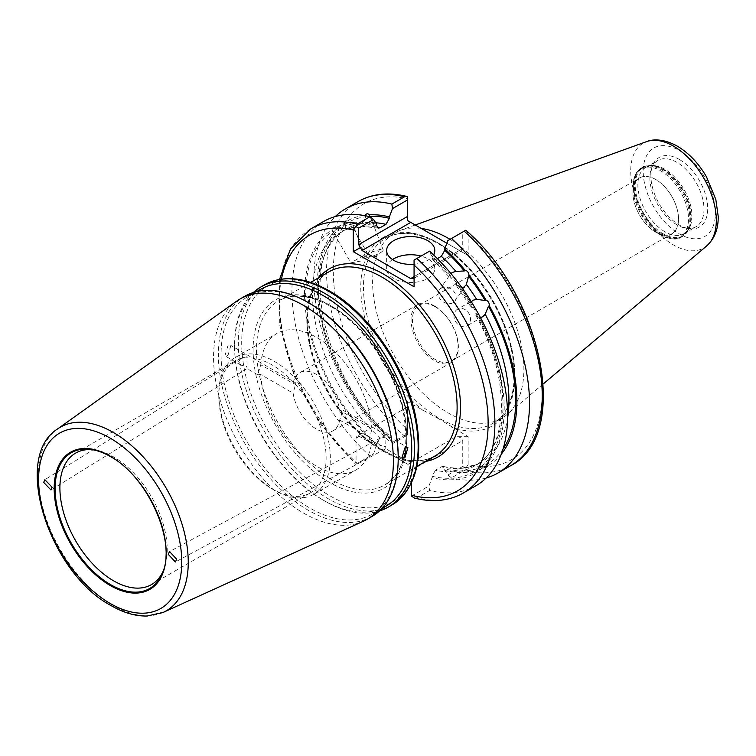 <?xml version="1.0" encoding="UTF-8"?>
<svg xmlns="http://www.w3.org/2000/svg" width="756" height="756" viewBox="0 0 756 756"><rect width="100%" height="100%" fill="white"/><g stroke="black" fill="none" stroke-linecap="round" stroke-linejoin="round"><path stroke-width="0.57" stroke-dasharray="3.78 2.83" d="M457.474 309.261A9.563 7.806 60 0 0 455.49 321.442A9.563 7.806 60 0 0 467.038 325.817A9.563 7.806 60 0 0 469.013 313.636A9.563 7.806 60 0 0 457.474 309.261L473.133 300.217M435.447 470.232L432.063 476.261A139.501 80.542 -120 0 0 475.779 313.57L475.874 315.564L479.285 317.633A134.729 77.783 60 0 1 475.127 465.677A134.729 77.783 60 0 1 435.447 470.232L441.362 466.821A134.729 77.783 -120 0 0 481.043 462.256A134.729 77.783 -120 0 0 507.578 418.333M475.779 313.57L476.62 313.088A141.192 81.516 60 0 1 432.063 477.697L428.954 485.957L411.453 496.068M461.935 287.771L460.565 287.923L456.473 285.796L455.726 283.339L456.322 282.489A141.192 81.516 60 0 1 473.294 307.323L476.62 313.088M473.294 307.323L472.453 307.805A139.501 80.542 -120 0 0 455.726 283.339M460.565 287.923A134.729 77.783 60 0 1 470.686 302.74L470.771 306.728L472.453 307.805M470.686 302.74L471.319 301.776M482.697 316.773L467.038 325.817M480.438 317.558L479.285 317.633M453.014 302.731A9.563 7.541 -144.9 0 1 441.523 300.567A9.563 7.541 -144.9 0 1 439.34 289.954A9.563 7.541 -144.9 0 1 441.306 288.168A9.563 7.541 -144.9 0 1 452.797 290.332A9.563 7.541 -144.9 0 1 454.98 300.945A9.563 7.541 -144.9 0 1 453.014 302.731M456.322 282.489L452.249 277.414L451.653 278.265L450.141 277.925L450.028 274.825L450.935 273.549M246.91 356.747L240.937 358.297L238.603 361.708L241.041 365.139L246.91 366.509C247.004 369.193 247.051 369.221 247.061 366.594L246.91 356.747M293.12 383.424L295.917 383.018L293.12 393.177A33.462 19.325 -120 0 0 316.405 429.068A33.462 19.325 -120 0 0 333.131 430.722A33.462 19.325 -120 0 0 339.69 420.062L342.865 410.121L339.69 410.31A33.462 19.325 -120 0 0 316.405 374.418A33.462 19.325 -120 0 0 299.669 372.765A33.462 19.325 -120 0 0 293.12 383.424L260.782 364.751L257.711 374.759L260.782 374.513L293.12 393.177M227.934 355.547L230.873 345.464L227.934 345.785L224.891 355.811L227.934 355.547M257.711 374.759L247.023 368.588L50.945 489.982M246.91 366.509C247.004 369.193 247.051 369.221 247.061 366.594M354.403 260.792L367.473 253.251L354.403 260.792M345.662 223.814C346.182 226.989 345.01 229.597 342.156 231.629A134.729 77.783 -120 0 0 385.995 434.851L380.079 438.263A134.729 77.783 60 0 1 336.24 235.04L342.544 231.364C298.081 257.512 322.755 378.123 388.631 434.851L389.368 436.977A139.501 80.542 60 0 1 345.662 223.814L344.821 222.349C345.775 220.176 346.891 219.533 348.147 220.431L348.988 221.886A139.501 80.542 60 0 1 365.715 216.726C365.611 219.675 364.005 221.952 360.877 223.54L354.422 227.235L344.84 230.079A134.729 77.783 60 0 1 354.961 226.951M360.877 223.54A134.729 77.783 -120 0 0 350.756 226.668L350.86 224.494L348.988 221.886M350.756 226.668L344.84 230.079C341.646 231.544 338.811 231.251 336.316 229.21L335.466 227.745A141.192 81.516 60 0 1 352.438 222.51L353.666 226.668L354.422 227.235M380.136 252.854A9.563 2.022 -21.2 0 0 381.884 251.71A9.563 2.022 -21.2 0 0 383.197 249.915A9.563 2.022 -21.2 0 0 377.66 250.132A9.563 2.022 -21.2 0 0 368.427 253.893A9.563 2.022 -21.2 0 0 365.365 256.832A9.563 2.022 -21.2 0 0 367.548 257.276A9.563 2.022 -21.2 0 0 380.136 252.854M365.328 215.734L365.715 216.726M369.788 216.367L371.489 219.75L371.404 222.595L365.488 226.016L363.201 226.431L357.106 223.681L356.511 222.141A141.192 81.516 60 0 1 376.696 224.201M392.487 259.554A24.069 13.901 0 0 0 386.647 268.635A24.069 13.901 0 0 0 393.696 278.463A24.069 13.901 0 0 0 419.93 281.468A24.069 13.901 0 0 0 434.794 268.635A24.069 13.901 0 0 0 427.745 258.807A24.069 13.901 0 0 0 421.035 256.076M162.975 571.574A75.893 43.82 -120 0 0 163.702 569.901A75.893 43.82 -120 0 0 113.57 456.879A75.893 43.82 -120 0 0 94.415 449.905A75.893 43.82 -120 0 0 92.61 449.697M679.304 159.421A40.181 23.2 -120 0 0 652.768 165.195A40.181 23.2 -120 0 0 679.304 225.033A40.181 23.2 -120 0 0 689.444 228.718A40.181 23.2 -120 0 0 707.247 202.4A40.181 23.2 -120 0 0 679.304 159.421M676.941 224.815A38.244 22.085 60 0 1 651.672 167.86A38.244 22.085 60 0 1 657.814 160.47A38.244 22.085 60 0 1 676.941 162.36A38.244 22.085 60 0 1 701.927 196.069A38.244 22.085 60 0 1 696.059 226.715A38.244 22.085 60 0 1 686.59 228.331A38.244 22.085 60 0 1 676.941 224.815M385.891 446.739C385.806 449.319 385.758 449.3 385.749 446.654L385.891 436.987L379.909 438.291L377.291 441.778L379.805 445.256L385.891 446.739C385.806 449.319 385.758 449.3 385.749 446.654M401.937 458.023L385.787 448.705L175.411 561.963M309.639 303.373A125.26 72.321 -120 0 0 247.014 297.174A125.26 72.321 -120 0 0 227.811 397.543A125.26 72.321 -120 0 0 309.639 507.919A125.26 72.321 -120 0 0 372.273 514.127A125.26 72.321 -120 0 0 398.214 456.785M371.876 516.565A127.169 73.427 60 0 1 308.287 510.262A127.169 73.427 60 0 1 225.212 398.195A127.169 73.427 60 0 1 244.708 296.295M260.536 289.359A125.26 72.321 -120 0 0 234.596 346.702A125.26 72.321 -120 0 0 323.162 500.113A125.26 72.321 -120 0 0 385.796 506.322M253.336 292.515A127.169 73.427 -120 0 0 234.596 345.142A127.169 73.427 -120 0 0 324.513 500.897L323.162 500.113L324.513 500.897A127.169 73.427 -120 0 0 379.465 510.98M339.69 420.062L372.018 438.735L369.117 439.075L372.018 428.973L339.69 410.31M434.719 306.104A33.462 19.325 -120 0 0 417.992 304.451A33.462 19.325 -120 0 0 412.861 331.27A33.462 19.325 -120 0 0 434.719 360.754A33.462 19.325 -120 0 0 451.455 362.417A33.462 19.325 -120 0 0 456.586 335.598A33.462 19.325 -120 0 0 434.719 306.104M435.239 306.804A32.253 18.616 -120 0 0 419.107 305.207A32.253 18.616 -120 0 0 414.165 331.052A32.253 18.616 -120 0 0 435.239 359.469A32.253 18.616 -120 0 0 451.36 361.066A32.253 18.616 -120 0 0 456.303 335.22A32.253 18.616 -120 0 0 435.239 306.804M655.735 179.503A32.253 18.616 -120 0 0 639.604 177.896A32.253 18.616 -120 0 0 634.662 203.742A32.253 18.616 -120 0 0 655.735 232.168L660.716 235.059A39.312 22.699 60 0 1 632.914 186.912A39.312 22.699 60 0 1 660.716 170.856A39.312 22.699 60 0 1 688.508 219.004A39.312 22.699 60 0 1 660.716 235.059L655.735 232.177A32.272 18.635 60 0 1 632.914 192.657A32.272 18.635 60 0 1 655.735 179.484A32.272 18.635 60 0 1 678.548 219.004A32.272 18.635 60 0 1 655.735 232.177A32.253 18.616 -120 0 0 671.857 233.765A32.253 18.616 -120 0 0 676.8 207.919A32.253 18.616 -120 0 0 655.735 179.503M260.782 364.751A78.879 45.54 60 0 1 276.961 333.424A78.879 45.54 60 0 1 316.405 337.337A78.879 45.54 60 0 1 372.018 428.973M372.018 438.735A78.879 45.54 60 0 1 355.84 470.062A78.879 45.54 60 0 1 316.405 466.15A78.879 45.54 60 0 1 260.782 374.513M274.57 490.304L274.57 490.304A78.879 45.54 60 0 1 218.786 393.696A78.879 45.54 60 0 1 235.125 357.579A78.879 45.54 60 0 1 274.57 361.491A78.879 45.54 60 0 1 326.101 431.005A78.879 45.54 60 0 1 314.005 494.216A78.879 45.54 60 0 1 274.57 490.304L272.453 489.085A75.893 43.82 60 0 1 218.786 396.135A75.893 43.82 60 0 1 234.511 361.387A75.893 43.82 60 0 1 272.453 365.148A75.893 43.82 60 0 1 322.037 432.026A75.893 43.82 60 0 1 310.404 492.846A75.893 43.82 60 0 1 272.453 489.085L274.57 490.304M664.911 231.761A38.244 22.085 60 0 1 639.926 198.063A38.244 22.085 60 0 1 645.794 167.407A38.244 22.085 60 0 1 655.263 165.791A38.244 22.085 60 0 1 664.911 169.306A38.244 22.085 60 0 1 690.181 226.261A38.244 22.085 60 0 1 684.038 233.651A38.244 22.085 60 0 1 664.911 231.761M450.028 239.34A106.974 61.756 60 0 1 516.915 328.662A106.974 61.756 60 0 1 506.964 414.59A106.974 61.756 60 0 1 501.729 418.266A106.974 61.756 60 0 1 448.242 412.965A106.974 61.756 60 0 1 378.359 318.701A106.974 61.756 60 0 1 394.755 232.99A106.974 61.756 60 0 1 400.557 230.296A106.974 61.756 60 0 1 421.234 228.444M363.428 521.205A127.169 73.427 60 0 1 303.477 513.04A127.169 73.427 60 0 1 221.395 404.205A127.169 73.427 60 0 1 236.458 301.285M407.371 407.021L356.983 436.117L359.365 436.354L407.985 464.42L411.358 470.27L411.358 483.169M438.565 418.692L407.371 401.606L407.371 429.531A147.732 85.296 60 0 1 333.301 271.366A147.732 85.296 60 0 1 407.371 198.724L407.371 220.44L468.153 255.537L468.153 233.821A147.732 85.296 60 0 1 542.222 391.986A147.732 85.296 60 0 1 468.153 464.628L468.153 436.703L438.565 418.692M501.332 454.091A141.192 81.516 60 0 1 444.745 470.374L444.745 468.947L443.243 466.424L441.362 466.821M447.854 240.588L462.748 231.997L462.748 248.507L414.071 276.611L414.071 260.102L428.954 251.502L432.063 256.171A141.192 81.516 60 0 1 452.249 277.414M428.954 251.502L429.569 251.153M476.015 485.692A152.504 88.055 60 0 1 429.569 490.502L428.954 485.957M432.063 477.697L432.063 476.261M468.153 436.703L455.981 436.703C459.591 436.675 461.85 437.979 462.748 440.606L462.748 466.452L447.854 475.042L444.745 470.374M447.854 475.042L451.483 477.839L464.193 470.506A152.504 88.055 -120 0 0 510.64 465.705M486.184 478A152.504 88.055 60 0 1 451.483 477.839M451.653 278.265A139.501 80.542 -120 0 0 432.063 257.607L432.063 256.171M376.696 445.728A141.192 81.516 60 0 1 332.139 229.673L332.99 231.128A139.501 80.542 -120 0 0 376.696 444.292L373.577 453.987L369.958 456.085A152.504 88.055 60 0 1 323.511 221.536M332.139 229.673C331.997 228.132 333.103 227.49 335.466 227.745M356.511 222.141L352.438 222.51M389.368 436.977L389.368 438.404A141.192 81.516 60 0 1 344.821 222.349M348.147 220.431A141.192 81.516 60 0 1 363.532 215.413M358.127 201.55A152.504 88.055 -120 0 0 404.12 435.673L391.419 443.016A152.504 88.055 60 0 1 335.258 216.585M391.419 443.016L392.761 443.488L407.371 435.05L407.371 408.637C407.371 406.52 407.371 406.52 407.371 408.637C407.371 406.52 407.371 406.52 407.371 408.637L407.371 401.606M389.368 438.404L392.761 443.488M376.696 444.292L380.079 438.263M336.24 235.04L334.303 234.058L332.99 231.128M385.995 434.851L388.622 434.851M356.983 436.117L355.991 438.3L356.076 464.099L373.577 453.987M369.958 456.085L357.248 463.419A152.504 88.055 60 0 1 310.801 228.879M463.305 493.025A152.504 88.055 60 0 1 416.858 497.835L429.569 490.502M437.365 258.618L435.447 259.733A134.729 77.783 60 0 1 450.028 274.825M432.063 257.607L432.81 259.724L435.447 259.733M414.071 264.241A24.069 13.901 0 0 0 433.557 254.876M414.071 286.76L414.071 276.611L459.365 250.463L446.862 243.243M416.858 497.835L414.458 498.1M462.748 231.997L465.715 230.278M466.66 231.005L468.153 233.821M459.365 250.463L468.153 255.537M414.071 278.236L460.763 251.266L462.748 248.507M407.371 198.724L407.371 196.598M468.153 464.628L464.193 470.506M462.748 466.452L465.715 468.162M404.12 435.673L407.371 434.294L407.371 429.531M407.371 435.05L407.371 434.294M357.248 463.419L355.641 464.345L320.516 424.078L294.056 375.571L279.739 325.175L279.54 279.408M163.702 569.901L162.304 573.332A78.378 45.256 -120 0 0 110.527 456.605M331.619 479.72A106.256 61.349 60 0 1 262.2 386.089A106.256 61.349 60 0 1 278.491 300.945A106.256 61.349 60 0 1 331.619 306.208A106.256 61.349 60 0 1 401.03 399.839A106.256 61.349 60 0 1 384.738 484.983A106.256 61.349 60 0 1 331.619 479.72M329.928 305.226A108.647 62.729 -120 0 0 253.099 349.584A108.647 62.729 -120 0 0 329.928 482.649A108.647 62.729 -120 0 0 406.747 438.291A108.647 62.729 -120 0 0 329.928 305.226M329.928 292.052A124.778 72.037 60 0 1 418.153 444.878A124.778 72.037 60 0 1 329.928 495.823A124.778 72.037 60 0 1 241.693 342.997A124.778 72.037 60 0 1 329.928 292.052M264.647 284.776A127.169 73.427 -120 0 0 245.152 386.685A127.169 73.427 -120 0 0 328.236 498.743A127.169 73.427 -120 0 0 391.816 505.046M663.239 233.85A39.614 22.869 60 0 1 635.692 191.466A39.614 22.869 60 0 1 653.241 165.517A39.614 22.869 60 0 1 663.239 169.155A39.614 22.869 60 0 1 689.406 228.151A39.614 22.869 60 0 1 663.239 233.85M661.67 234.965A39.87 23.02 60 0 1 635.616 199.83A39.87 23.02 60 0 1 641.731 167.879A39.87 23.02 60 0 1 661.67 169.854A39.87 23.02 60 0 1 687.714 204.989A39.87 23.02 60 0 1 681.6 236.94A39.87 23.02 60 0 1 661.67 234.965M662.558 234.445A39.87 23.02 60 0 1 636.514 199.31A39.87 23.02 60 0 1 642.628 167.359A39.87 23.02 60 0 1 662.558 169.335A39.87 23.02 60 0 1 688.612 204.47A39.87 23.02 60 0 1 682.498 236.42A39.87 23.02 60 0 1 662.558 234.445M706.737 245.889A60.508 34.937 60 0 1 673.52 244.972A60.508 34.937 60 0 1 633.197 188.811A60.508 34.937 60 0 1 646.55 141.637M679.304 150.538A51.049 29.475 60 0 1 715.403 213.06A51.049 29.475 60 0 1 679.304 233.906A51.049 29.475 60 0 1 643.205 171.385A51.049 29.475 60 0 1 679.304 150.538M439.113 243.555A106.974 61.756 60 0 1 508.996 337.819A106.974 61.756 60 0 1 492.6 423.54A106.974 61.756 60 0 1 439.113 418.238A106.974 61.756 60 0 1 369.23 323.974A106.974 61.756 60 0 1 385.636 238.253A106.974 61.756 60 0 1 439.113 243.555M381.988 450.633A106.256 61.349 -120 0 0 435.116 455.896C421.045 463.711 403.732 461.916 383.179 450.519C354.337 434.275 326.082 397.023 314.364 359.591C301.162 319.797 307.881 283.103 328.86 271.858A106.256 61.349 -120 0 0 312.568 357.002A106.256 61.349 -120 0 0 381.988 450.633M163.277 612.36A106.001 61.198 60 0 1 113.305 605.556A106.001 61.198 60 0 1 44.878 514.836A106.001 61.198 60 0 1 57.437 429.049M370.931 443.025A108.647 62.729 60 0 1 319.212 277.424M424.031 411.226A108.883 62.861 60 0 1 361.084 279.446A108.883 62.861 60 0 1 437.762 242.77A108.883 62.861 60 0 1 514.449 367.992A108.883 62.861 60 0 1 451.493 427.083M503.023 449.13A139.501 80.542 60 0 1 444.745 468.947M353.033 224.05A139.501 80.542 -120 0 0 336.316 229.21M365.488 226.016A134.729 77.783 60 0 1 376.989 227.131M375.741 222.774A134.729 77.783 -120 0 0 371.404 222.595M376.696 225.638A139.501 80.542 -120 0 0 357.106 223.681M411.358 470.27L462.748 440.606M455.981 436.703L407.985 464.42M359.365 436.354L355.991 438.3M425.467 461.462A108.647 62.729 60 0 1 396.418 457.739M281.44 279.106A147.732 85.296 -120 0 0 355.991 463.23M439.34 289.954L450.425 274.173M240.937 358.297L44.859 479.691M295.917 383.018L230.873 345.464M334.303 234.058L350.907 262.814L360.924 261.047L367.473 253.251L350.86 224.494M367.548 257.276L375.515 256.549L381.884 251.71M383.197 249.915L371.489 219.75M386.647 268.635L386.647 250.482M94.415 449.905L90.748 449.404M651.672 167.86L652.768 165.195M381.903 508.561L372.273 514.127M342.865 410.121L407.909 447.675M369.117 439.075L379.805 445.256M310.621 282.385L278.491 300.945C292.563 293.13 309.865 294.925 330.419 306.322C363.57 324.796 395.369 371.234 403.458 413.22C409.761 449.007 403.524 472.925 384.738 484.983L416.877 466.424M417.992 304.451L299.669 372.765M419.107 305.207L639.604 177.896M235.125 357.579L276.961 333.424M218.786 396.135L218.786 393.696M75.619 453.118L234.511 361.387M655.263 165.791L653.241 165.517L641.731 167.879C636.684 169.977 633.745 176.318 632.914 186.912L632.914 192.657M645.794 167.407L657.814 160.47M543.29 383.906L506.964 414.59M394.755 232.99L385.636 238.253C399.943 230.344 417.454 232.139 438.159 243.649C467.189 259.998 495.567 297.42 507.352 335.04C520.619 375.061 513.919 412.067 492.6 423.54L501.729 418.266M475.874 315.564C511.141 377.357 508.864 448.932 475.127 465.677L481.043 462.256C470.601 468.285 458.004 469.674 443.243 466.424M456.473 285.796L470.78 306.728M378.198 228.151L363.201 226.431M432.81 259.724L450.141 277.925M415.261 224.995L400.557 230.296M690.181 226.261L689.406 228.151L681.6 236.94C677.263 240.257 670.298 239.633 660.716 235.059M684.038 233.651L696.059 226.715M151.512 584.577L310.404 492.846M314.005 494.216L355.84 470.062M451.36 361.066L671.857 233.765M451.455 362.417L333.131 430.722M256.643 291.608L247.014 297.174M234.596 346.702L234.596 345.142M379.909 438.291L169.533 551.559M686.59 228.331L689.444 228.718M434.794 268.635L434.794 250.482M365.365 256.832L353.666 226.668M241.041 365.139L224.891 355.811M454.98 300.945L466.065 285.173"/><path stroke-width="1.13" d="M471.319 301.776L473.133 300.217L476.601 299.319A134.729 77.783 -120 0 0 466.48 284.502L464.089 286.978L461.935 287.771M507.578 418.333A134.729 77.783 -120 0 0 485.201 314.212L482.697 316.773L480.438 317.558M451.483 238.499A152.504 88.055 60 0 1 497.93 473.039L510.64 465.705A152.504 88.055 -120 0 0 464.193 231.166L447.854 240.588L444.745 248.856A141.192 81.516 60 0 1 464.921 270.1L464.326 270.95L455.944 271.404L452.381 272.415L450.935 273.549M52.126 487.28L44.859 479.691L43.668 482.394L50.945 489.982L52.126 487.28M363.532 215.413A141.192 81.516 60 0 1 365.12 215.195L365.328 215.734M365.12 215.195C366.528 213.466 367.888 213.343 369.193 214.827A141.192 81.516 60 0 1 389.368 216.887L392.487 208.618L391.873 204.082L404.583 196.749A152.504 88.055 -120 0 0 358.127 201.55C372.264 193.621 388.546 191.929 406.974 196.475L404.583 196.749M389.368 216.887L389.368 218.314A139.501 80.542 60 0 0 369.788 216.367L369.193 214.827M433.557 254.876A24.069 13.901 0 0 0 434.794 250.482A24.069 13.901 0 0 0 427.745 240.654A24.069 13.901 0 0 0 401.512 237.639A24.069 13.901 0 0 0 386.647 250.482A24.069 13.901 0 0 0 393.696 260.31A24.069 13.901 0 0 0 414.071 264.241M421.035 256.076A24.069 13.901 0 0 0 392.487 259.554M92.61 449.697A75.893 43.82 -120 0 0 75.619 453.118A75.893 43.82 -120 0 0 63.986 513.938A75.893 43.82 -120 0 0 113.57 580.816A75.893 43.82 -120 0 0 151.512 584.577A75.893 43.82 -120 0 0 162.975 571.574M168.248 554.318L175.411 561.963L176.706 559.204L169.533 551.559L168.248 554.318M398.214 458.344L398.214 456.785A125.26 72.321 -120 0 0 309.639 303.373L308.287 302.589A127.169 73.427 60 0 1 308.287 302.598A127.169 73.427 60 0 1 398.214 458.344A127.169 73.427 60 0 1 371.876 516.565L367.066 519.334A127.169 73.427 60 0 1 363.428 521.205L163.277 612.36A106.001 61.198 60 0 0 183.321 528.548A106.001 61.198 60 0 0 113.305 432.451A106.001 61.198 60 0 0 57.437 429.049L236.458 301.285A127.169 73.427 60 0 1 239.898 299.074A127.169 73.427 60 0 1 303.477 305.367A127.169 73.427 60 0 1 386.562 417.435A127.169 73.427 60 0 1 367.066 519.334M381.903 508.561L385.796 506.322A125.26 72.321 -120 0 0 404.989 405.944A125.26 72.321 -120 0 0 323.162 295.568A125.26 72.321 -120 0 0 260.536 289.359L256.643 291.608M379.465 510.98A127.169 73.427 -120 0 0 388.102 507.191A127.169 73.427 -120 0 0 407.597 405.292A127.169 73.427 -120 0 0 324.513 293.224A127.169 73.427 -120 0 0 260.933 286.93A127.169 73.427 -120 0 0 253.336 292.515M404.876 447.939L401.937 458.023L404.876 457.701L407.909 447.675L404.876 447.939M421.234 228.444A106.974 61.756 60 0 1 448.242 238.282A106.974 61.756 60 0 1 450.028 239.34M466.065 285.173L469.003 275.165A141.192 81.516 60 0 1 485.966 300L485.125 300.491L476.601 299.319M485.201 314.212L488.452 306.256L489.302 305.764A141.192 81.516 60 0 1 501.332 454.091M429.569 251.153A152.504 88.055 60 0 1 476.015 485.692L463.305 493.025A152.504 88.055 60 0 0 416.858 258.486L429.569 251.153M489.302 305.764C489.444 303.118 488.338 301.19 485.966 300M497.93 473.039A152.504 88.055 60 0 1 486.184 478M464.921 270.1C467.331 270.761 468.692 272.453 469.003 275.165M369.958 216.736L357.248 224.069A152.504 88.055 60 0 0 310.801 228.879L323.511 221.536A152.504 88.055 60 0 1 369.958 216.736L373.577 219.533L358.694 228.132L358.694 244.642L407.371 216.537L407.371 200.028L392.487 208.618M376.989 227.131A134.729 77.783 60 0 1 380.079 227.754L378.198 228.151L376.696 225.638L376.696 224.201L373.577 219.533M335.258 216.585A152.504 88.055 60 0 1 345.426 208.883A152.504 88.055 60 0 1 391.873 204.082M380.079 227.754L385.995 224.343A134.729 77.783 -120 0 0 375.741 222.774M389.368 218.314L385.995 224.343M411.358 483.169L411.358 495.199A147.732 85.296 -120 0 0 488.121 424.834A147.732 85.296 -120 0 0 414.071 265.044L414.071 286.76L353.288 251.672L353.288 229.956A147.732 85.296 -120 0 0 281.44 279.106M455.944 271.404A134.729 77.783 -120 0 0 441.362 256.312L437.365 258.618M444.745 248.856L444.745 250.293A139.501 80.542 60 0 1 464.326 270.95M441.362 256.312L444.745 250.293M239.898 299.074L244.708 296.295A127.169 73.427 60 0 1 308.287 302.589L309.639 303.373M446.862 243.243L410.754 222.396L362.077 250.501L410.688 278.567L414.071 276.62M463.305 493.025C449.177 500.963 432.895 502.655 414.458 498.1L411.453 496.068L411.358 495.199M464.193 231.166L465.715 230.278L466.66 231.005C542.421 296.333 571.177 435.295 510.64 465.705M407.371 216.537L407.371 220.44L410.754 222.396M407.371 200.028L407.371 196.598M414.071 265.044L414.071 260.102L416.858 258.486M414.071 278.236L410.688 278.567M362.077 250.501L358.694 244.642M353.288 251.672L360.669 247.41M357.248 224.069L355.717 226.413L358.694 228.132M355.717 226.413L353.288 229.956M110.187 456.123A79.21 45.729 60 0 1 166.197 553.137A79.21 45.729 60 0 1 110.187 585.475A79.21 45.729 60 0 1 54.177 488.461A79.21 45.729 60 0 1 110.187 456.123M110.527 584.605A78.378 45.256 -120 0 0 162.304 573.332C177.008 542.506 147.76 476.318 110.385 456.567C103.591 452.655 97.042 450.274 90.748 449.404A78.378 45.256 -120 0 0 56.02 500.746A78.378 45.256 -120 0 0 110.527 584.605M110.527 456.605A78.378 45.256 -120 0 0 90.748 449.404M264.647 284.776C283.037 274.91 304.63 276.97 329.427 290.956C368.219 312.682 404.829 365.479 415.205 414.458C424.04 458.467 416.244 488.659 391.816 505.046A127.169 73.427 -120 0 0 411.311 403.146A127.169 73.427 -120 0 0 328.236 291.079A127.169 73.427 -120 0 0 264.647 284.776L260.933 286.93M673.52 146.154A60.508 34.937 60 0 1 712.152 196.626A60.508 34.937 60 0 1 706.737 245.889C714.609 238.669 718.427 228.822 718.2 216.358L715.819 199.423L706.482 176.828C698.62 163.296 688.896 153.071 677.329 146.163C662.577 138.055 651.729 139.425 646.55 141.637A60.508 34.937 60 0 1 673.52 146.154M416.877 466.424L435.116 455.896A106.256 61.349 -120 0 0 451.398 370.752A106.256 61.349 -120 0 0 381.988 277.121A106.256 61.349 -120 0 0 328.86 271.858L310.621 282.385M110.187 438.14A101.238 58.448 60 0 1 181.771 562.133A101.238 58.448 60 0 1 110.187 603.458A101.238 58.448 60 0 1 38.603 479.474A101.238 58.448 60 0 1 110.187 438.14M319.212 277.424A108.647 62.729 60 0 1 383.679 274.192A108.647 62.729 60 0 1 457.342 380.268A108.647 62.729 60 0 1 425.467 461.462M468.408 276.016A139.501 80.542 60 0 1 485.125 300.491M488.452 306.256A139.501 80.542 60 0 1 503.023 449.13M706.737 245.889L543.29 383.906M57.437 429.049C11.69 457.503 49.584 573.218 111.179 605.65C123.625 612.832 135.607 616.291 147.146 616.017L163.277 612.36M388.102 507.191L391.816 505.046M345.426 208.883L358.127 201.55M646.55 141.637L415.261 224.995M310.801 228.879L290.446 249.055L279.54 279.408"/></g></svg>
